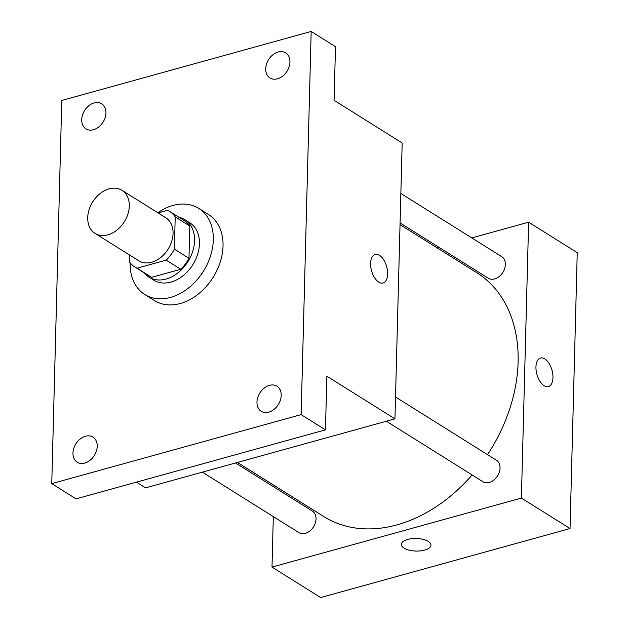 <?xml version="1.0" encoding="UTF-8"?>
<svg xmlns="http://www.w3.org/2000/svg" width="629" height="629" viewBox="0 0 629 629"><rect width="100%" height="100%" fill="white"/><g stroke="black" fill="none" stroke-linecap="round" stroke-linejoin="round"><path stroke-width="0.94" d="M109.116 188.849A25.404 18.673 122.1 0 1 121.995 190.312A25.404 18.673 122.1 0 1 124.338 221.754A25.404 18.673 122.1 0 1 95.026 233.359A25.404 18.673 122.1 0 1 89.106 209.63A25.404 18.673 122.1 0 1 109.116 188.849M121.995 190.312L165.765 217.728A25.404 18.673 122.1 0 1 168.108 249.17A25.404 18.673 122.1 0 1 138.797 260.783L95.026 233.359M129.519 254.965L129.346 261.617A32.787 24.106 122.1 0 0 134.881 267.034A32.787 24.106 122.1 0 0 137.051 268.198L166.213 260.131A32.787 24.106 122.1 0 0 174.375 249.155L175.216 216.895A32.787 24.106 122.1 0 0 169.688 211.478A32.787 24.106 122.1 0 0 167.518 210.314L158.091 212.924M174.375 249.155L188.967 258.299L189.809 226.039L175.216 216.895M169.688 211.478L184.273 220.614A32.787 24.106 122.1 0 1 189.809 226.039M188.967 258.299A32.787 24.106 122.1 0 1 180.798 269.267L166.213 260.131M134.881 267.034L149.466 276.178A32.787 24.106 122.1 0 0 151.636 277.334L180.798 269.267M144.175 272.86A33.864 24.901 -57.9 0 0 148.892 277.098A33.864 24.901 -57.9 0 0 178.125 272.727A33.864 24.901 -57.9 0 0 194.581 240.726A33.864 24.901 -57.9 0 0 184.855 219.694A33.864 24.901 -57.9 0 0 178.982 217.296M184.855 219.694L189.714 222.745A33.864 24.901 122.1 0 1 199.448 243.777A33.864 24.901 122.1 0 1 182.992 275.769A33.864 24.901 122.1 0 1 153.759 280.141L148.892 277.098M151.636 277.334L137.051 268.198M157.808 212.744A50.8 37.347 122.1 0 1 172.936 205.463A50.8 37.347 122.1 0 1 198.701 208.396A50.8 37.347 122.1 0 1 203.387 271.272A50.8 37.347 122.1 0 1 144.764 294.49A50.8 37.347 122.1 0 1 130.172 262.765M198.701 208.396L208.435 214.489A50.8 37.347 122.1 0 1 213.113 277.365A50.8 37.347 122.1 0 1 154.49 300.583L144.764 294.49M72.972 453.022A14.813 10.897 122.1 0 1 80.174 439.026A14.813 10.897 122.1 0 1 92.966 437.116A14.813 10.897 122.1 0 1 94.334 455.451A14.813 10.897 122.1 0 1 77.233 462.229A14.813 10.897 122.1 0 1 72.972 453.022M81.707 119.667A14.813 10.897 122.1 0 1 88.901 105.672A14.813 10.897 122.1 0 1 101.694 103.761A14.813 10.897 122.1 0 1 103.062 122.097A14.813 10.897 122.1 0 1 85.961 128.874A14.813 10.897 122.1 0 1 81.707 119.667M265.705 68.758A14.813 10.897 122.1 0 1 272.9 54.762A14.813 10.897 122.1 0 1 285.692 52.844A14.813 10.897 122.1 0 1 287.06 71.187A14.813 10.897 122.1 0 1 269.959 77.957A14.813 10.897 122.1 0 1 265.705 68.758M256.97 402.112A14.813 10.897 122.1 0 1 264.172 388.117A14.813 10.897 122.1 0 1 276.964 386.206A14.813 10.897 122.1 0 1 278.325 404.541A14.813 10.897 122.1 0 1 261.232 411.319A14.813 10.897 122.1 0 1 256.97 402.112M301.142 414.621L311.174 31.45L61.784 100.459L51.751 483.622L301.142 414.621L325.46 429.851L326.86 376.205L394.949 418.859L402.175 142.98L334.085 100.325L335.493 46.68L311.174 31.45M375.151 254.454A14.813 7.831 -105.5 0 1 379.452 255.327A14.813 7.831 -105.5 0 1 387.417 270.415A14.813 7.831 -105.5 0 1 383.061 283.011A14.813 7.831 -105.5 0 1 371.566 270.824A14.813 7.831 -105.5 0 1 375.159 254.454A14.813 7.831 -105.5 0 1 379.46 255.327A14.813 7.831 -105.5 0 1 387.417 270.415A14.813 7.831 -105.5 0 1 383.053 283.019M325.46 429.851L76.062 498.86L51.751 483.622M394.949 418.859L145.558 487.868L136.43 482.152M400.036 224.624L476.727 272.664A143.931 105.821 122.1 0 1 487.53 454.641M472.127 474.966A143.931 105.821 122.1 0 1 323.896 516.613L237.432 462.449M395.523 397.001L496.383 460.192A12.698 9.341 122.1 0 1 497.555 475.909A12.698 9.341 122.1 0 1 482.899 481.712L386.363 421.233M400.854 193.465L501.714 256.656A12.698 9.341 122.1 0 1 502.886 272.373A12.698 9.341 122.1 0 1 488.23 278.175L400.083 222.949M235.553 462.968L312.385 511.102A12.698 9.341 122.1 0 1 313.557 526.819A12.698 9.341 122.1 0 1 298.901 532.629L202.365 472.151M273.324 516.598L272.003 567.083L521.394 498.074L528.619 222.194L471.805 237.911M438.625 247.095L436.738 247.622M274.142 485.439L274.095 487.113M272.003 567.083L320.633 597.55L570.031 528.541L521.394 498.074M570.031 528.541L577.249 252.661L528.619 222.194M540.508 358.043A14.813 7.831 -105.5 0 1 544.808 358.915A14.813 7.831 -105.5 0 1 552.773 374.003A14.813 7.831 -105.5 0 1 548.409 386.599A14.813 7.831 -105.5 0 1 536.914 374.412A14.813 7.831 -105.5 0 1 540.508 358.043A14.813 7.831 -105.5 0 1 544.808 358.915A14.813 7.831 -105.5 0 1 552.765 374.003A14.813 7.831 -105.5 0 1 548.409 386.607M407.639 539.438A14.813 6.29 1.5 0 1 423.058 539.352A14.813 6.29 1.5 0 1 430.959 545.154A14.813 6.29 1.5 0 1 415.989 551.051A14.813 6.29 1.5 0 1 401.341 544.376A14.813 6.29 1.5 0 1 407.639 539.438M430.959 545.154A14.813 6.29 1.5 0 1 415.989 551.051A14.813 6.29 1.5 0 1 401.341 544.376"/></g></svg>
